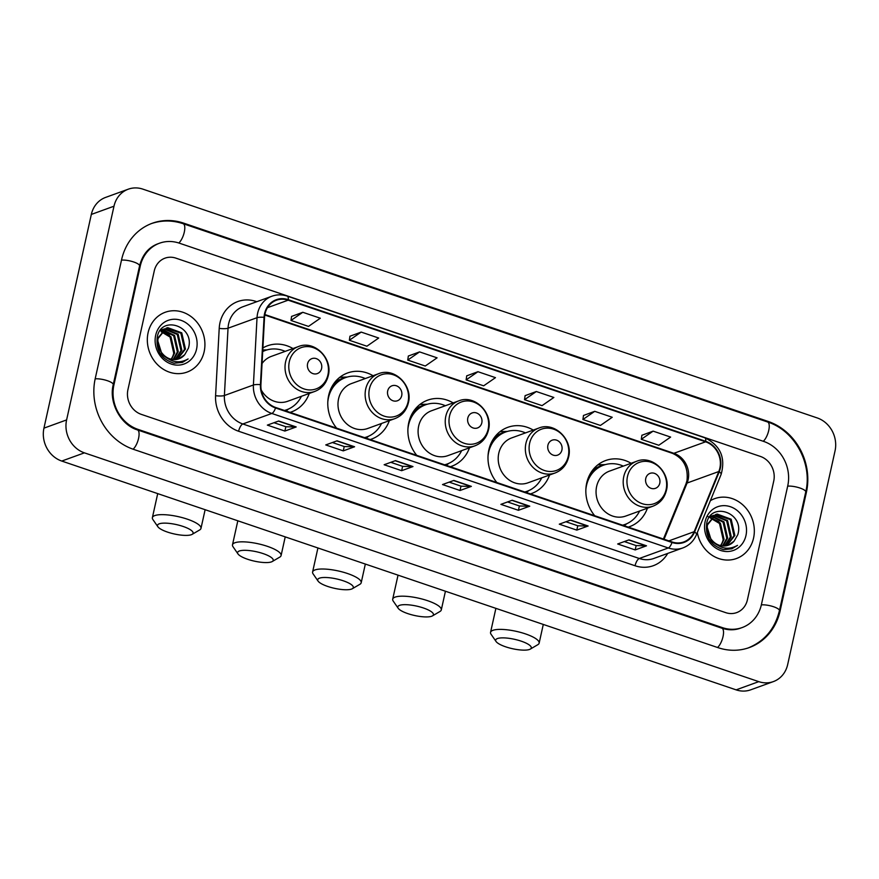 <?xml version="1.0" encoding="UTF-8"?>
<svg xmlns="http://www.w3.org/2000/svg" width="879" height="879" viewBox="0 0 879 879"><rect width="100%" height="100%" fill="white"/><g stroke="black" fill="none" stroke-linecap="round" stroke-linejoin="round"><path stroke-width="1.32" d="M631.122 463.288A35.171 31.336 70.1 0 0 605.653 460.519A35.171 31.336 70.1 0 0 586.7 483.076A35.171 31.336 70.1 0 0 594.698 515.72M628.254 527.103A35.171 31.336 70.1 0 0 629.639 526.642A35.171 31.336 70.1 0 0 647.416 508.194M533.267 430.084A35.171 31.336 70.1 0 0 507.798 427.326A35.171 31.336 70.1 0 0 488.845 449.883A35.171 31.336 70.1 0 0 496.844 482.516M530.4 493.899A35.171 31.336 70.1 0 0 531.784 493.438A35.171 31.336 70.1 0 0 549.562 474.99M453.157 402.901A35.171 31.336 70.1 0 0 427.699 400.143A35.171 31.336 70.1 0 0 408.746 422.7A35.171 31.336 70.1 0 0 416.745 455.344M450.29 466.727A35.171 31.336 70.1 0 0 451.674 466.266A35.171 31.336 70.1 0 0 469.452 447.818M373.059 375.729A35.171 31.336 70.1 0 0 347.59 372.96A35.171 31.336 70.1 0 0 328.636 395.528A35.171 31.336 70.1 0 0 336.635 428.161M370.191 439.544A35.171 31.336 70.1 0 0 371.575 439.082A35.171 31.336 70.1 0 0 389.342 420.634M290.081 412.372A35.171 31.336 70.1 0 0 291.465 411.91A35.171 31.336 70.1 0 0 309.243 393.462M292.949 348.545A35.171 31.336 70.1 0 0 267.48 345.788A35.171 31.336 70.1 0 0 262.898 347.941M148.101 332.68A31.853 28.381 70.1 0 0 157.374 364.499A31.853 28.381 70.1 0 0 186.985 372.125A31.853 28.381 70.1 0 0 204.148 351.699A31.853 28.381 70.1 0 0 194.863 319.879A31.853 28.381 70.1 0 0 165.263 312.254A31.853 28.381 70.1 0 0 148.101 332.68A31.853 28.381 70.1 0 0 157.374 364.499A31.853 28.381 70.1 0 0 186.985 372.125A31.853 28.381 70.1 0 0 204.148 351.699A31.853 28.381 70.1 0 0 194.863 319.879A31.853 28.381 70.1 0 0 165.263 312.254A31.853 28.381 70.1 0 0 148.101 332.68M697.311 532.586A31.853 28.381 70.1 0 0 736.393 558.539A31.853 28.381 70.1 0 0 753.556 538.102A31.853 28.381 70.1 0 0 744.282 506.282A31.853 28.381 70.1 0 0 714.671 498.657A31.853 28.381 70.1 0 0 710.364 500.689A31.853 28.381 70.1 0 1 714.671 498.657L714.671 498.657A31.853 28.381 70.1 0 1 744.282 506.282A31.853 28.381 70.1 0 1 753.556 538.102A31.853 28.381 70.1 0 1 736.393 558.539A31.853 28.381 70.1 0 1 697.311 532.586M265.029 313.836A21.228 18.92 -109.9 0 1 276.467 300.211A21.228 18.92 -109.9 0 1 288.147 300.178L705.606 441.807A21.228 18.92 -109.9 0 1 718.802 471.518L694.168 531.696A21.228 18.92 -109.9 0 1 683.785 541.947A21.228 18.92 -109.9 0 1 672.105 541.98L275.643 407.471A21.228 18.92 -109.9 0 1 260.909 384.705L264.546 317.407A21.228 18.92 -109.9 0 1 265.029 313.836M264.557 313.671A21.766 19.393 70.1 0 0 264.063 317.33L260.437 384.628A21.766 19.393 70.1 0 0 275.534 407.966L671.995 542.475A21.766 19.393 70.1 0 0 694.608 531.938L719.242 471.77A21.766 19.393 70.1 0 0 705.716 441.313L288.257 299.673A21.766 19.393 70.1 0 0 264.557 313.671M653.108 431.139L641.296 439.313L658.81 445.257L670.622 437.083L653.108 431.139L641.879 435.281M594.72 411.328L582.909 419.503L600.423 425.447L612.234 417.272L594.72 411.328L583.491 415.47M536.333 391.518L524.521 399.692L542.035 405.637L553.847 397.462L536.333 391.518L525.115 395.66M302.794 312.287L290.982 320.461L308.496 326.406L320.308 318.22L302.794 312.287L291.564 316.429M361.181 332.086L349.359 340.272L366.884 346.216L378.695 338.03L361.181 332.086L349.952 336.239M419.569 351.897L407.746 360.082L425.26 366.016L437.083 357.841L419.569 351.897L408.339 356.039M477.945 371.707L466.134 379.882L483.648 385.826L495.47 377.651L477.945 371.707L466.727 375.849M773.729 481.11A19.909 17.734 70.1 0 0 760.368 456.421L175.921 258.14A19.909 17.734 70.1 0 0 164.977 258.173A19.909 17.734 70.1 0 0 154.254 270.941L127.927 389.672A19.909 17.734 70.1 0 0 141.288 414.361L725.735 612.652A19.909 17.734 70.1 0 0 736.679 612.608A19.909 17.734 70.1 0 0 747.403 599.841L773.729 481.11A19.909 17.734 70.1 0 0 760.368 456.421L175.921 258.14A19.909 17.734 70.1 0 0 164.977 258.173A19.909 17.734 70.1 0 0 154.254 270.941L127.927 389.672A19.909 17.734 70.1 0 0 141.288 414.361L725.735 612.652A19.909 17.734 70.1 0 0 736.679 612.608A19.909 17.734 70.1 0 0 747.403 599.841L773.729 481.11M588.128 526.005L576.8 530.114L559.286 524.17L570.614 520.06L588.128 526.005A5.307 1.967 -71.3 0 1 587.754 526.071L570.339 520.159M646.515 545.815L635.187 549.924L617.673 543.98L629.001 539.871L646.515 545.815A5.307 1.967 -71.3 0 1 646.142 545.881L628.727 539.97M412.976 466.573L401.648 470.683L384.134 464.738L395.462 460.629L412.976 466.573A5.307 1.967 -71.3 0 1 412.603 466.639L395.176 460.728M354.589 446.763L343.26 450.872L325.746 444.928L337.075 440.818L354.589 446.763A5.307 1.967 -71.3 0 1 354.215 446.829L336.8 440.917M296.201 426.952L284.873 431.062L267.359 425.117L278.687 421.008L296.201 426.952A5.307 1.967 -71.3 0 1 295.827 427.018L278.412 421.118M529.751 506.194L518.423 510.303L500.898 504.359L512.226 500.25L529.751 506.194A5.307 1.967 -71.3 0 1 529.367 506.26L511.952 500.349M471.364 486.384L460.036 490.493L442.522 484.549L453.85 480.439L471.364 486.384A5.307 1.967 -71.3 0 1 470.979 486.45L453.564 480.538M460.036 490.493L460.992 486.142M449.169 482.131L461.046 486.164L470.979 486.45M518.423 510.303L519.379 505.952M507.557 501.942L519.434 505.974L529.367 506.26M284.873 431.062L285.84 426.722M274.017 422.711L285.884 426.733L295.827 427.018M343.26 450.872L344.227 446.532M332.405 442.522L344.271 446.543L354.215 446.829M401.648 470.683L402.615 466.342L412.603 466.639M635.187 549.924L636.154 545.573L646.142 545.881M576.8 530.114L577.767 525.763M565.944 521.752L577.822 525.785L587.754 526.071M466.134 379.882L466.738 375.772M407.746 360.082L408.35 355.973M349.359 340.272L349.963 336.163M290.982 320.461L291.575 316.352M524.521 399.692L525.126 395.583M582.909 419.503L583.502 415.393M641.296 439.313L641.89 435.204M402.659 466.353L390.781 462.321M636.198 545.595L624.332 541.563M761.412 604.598L787.738 485.867A35.83 31.93 70.1 0 0 763.686 441.423L179.25 243.142A35.83 31.93 70.1 0 0 159.549 243.197A35.83 31.93 70.1 0 0 140.233 266.183L113.918 384.914A35.83 31.93 70.1 0 0 137.959 429.359L722.406 627.639A35.83 31.93 70.1 0 0 742.107 627.584A35.83 31.93 70.1 0 0 761.412 604.598M835.05 450.861A26.546 23.645 70.1 0 0 817.239 417.943L142.881 189.139A26.546 23.645 70.1 0 0 128.29 189.183A26.546 23.645 70.1 0 0 113.984 206.213L66.606 419.92A26.546 23.645 70.1 0 0 84.417 452.85L758.775 681.643A26.546 23.645 70.1 0 0 773.366 681.599A26.546 23.645 70.1 0 0 787.672 664.568L835.05 450.861M128.29 189.183L105.634 197.401A26.546 23.645 70.1 0 0 91.328 214.432L43.95 428.139A26.546 23.645 70.1 0 0 61.761 461.057L736.119 689.861A26.546 23.645 70.1 0 0 750.71 689.817L773.366 681.599M806.417 492.207A57.069 50.839 70.1 0 0 768.125 421.437L183.678 223.145A57.069 50.839 70.1 0 0 152.309 223.244A57.069 50.839 70.1 0 0 121.555 259.843L95.229 378.574A57.069 50.839 70.1 0 0 133.531 449.356L717.978 647.636A57.069 50.839 70.1 0 0 749.347 647.548A57.069 50.839 70.1 0 0 780.102 610.938L806.417 492.207L805.625 492.493M171.075 359.203A16.591 14.778 70.1 0 0 173.405 354.534L173.767 353.292L170.065 337.064L161.187 331.757M163.076 329.933L174.569 335.437L178.261 351.655L173.592 359.577M162.681 330.251L173.668 335.767L177.371 351.985L173.075 359.544M164.714 328.845L178.162 334.13L181.865 350.358L175.569 359.555M164.285 329.087L177.261 334.459L180.964 350.677L175.086 359.588M163.648 354.951A16.591 14.778 70.1 0 0 178.942 358.808A16.591 14.778 70.1 0 0 184.711 354.731L188.414 348.227C195.27 326.01 161.187 314.781 157.297 336.877C155.737 350.479 161.34 359.258 174.119 363.225L182.447 362.39L188.106 358.962C179.272 363.807 171.119 362.478 163.648 354.951C159 350.281 157.143 344.799 158.066 338.492L166.45 328.054L167.757 327.658L181.755 332.822L185.458 349.051L177.459 359.258M166.01 328.219L180.854 333.152L184.557 349.381L176.998 359.357M184.711 354.731L178.811 358.863M167.362 358.368L162.066 354.611L157.165 338.822L166.45 328.054M161.549 331.339L170.965 336.745L174.668 352.962L171.504 359.302M161.11 330.152L162.571 329.955M160.692 330.394L162.175 330.262M160.066 330.801L164.241 328.944M160.374 330.394L162.857 329.35M162.417 329.526L163.813 329.175M155.682 335.251A23.228 20.689 70.1 0 0 171.273 364.06A23.228 20.689 70.1 0 0 196.555 349.128A23.228 20.689 70.1 0 0 180.975 320.319A23.228 20.689 70.1 0 0 155.682 335.251M162.165 330.724L169.526 335.229M188.106 358.962L182.338 362.434M167.515 532.092A18.25 4.813 -167.5 0 0 192.149 534.344A18.25 4.813 -167.5 0 0 183.085 526.444A18.25 4.813 -167.5 0 0 164.23 523.126A18.25 4.813 -167.5 0 0 157.879 526.752A18.25 4.813 -167.5 0 0 167.515 532.092M157.879 526.752L152.924 519.588A24.887 6.56 12.5 0 1 152.386 517.632A24.887 6.56 12.5 0 1 187.304 519.159A24.887 6.56 12.5 0 1 200.972 528.4A24.887 6.56 12.5 0 1 199.665 529.949L192.149 534.344M321.593 368.488A7.966 7.098 70.1 0 0 316.253 358.61A7.966 7.098 70.1 0 0 307.584 363.73A7.966 7.098 70.1 0 0 312.924 373.608A7.966 7.098 70.1 0 0 321.593 368.488M261.239 389.99A23.887 21.283 70.1 0 0 287.62 401.296L314.77 391.452A23.887 21.283 70.1 0 1 292.564 385.738A23.887 21.283 70.1 0 1 285.598 361.862A23.887 21.283 70.1 0 1 298.475 346.546L271.325 356.391A23.887 21.283 70.1 0 0 262.052 363.521M285.159 351.38A31.523 28.084 70.1 0 0 265.326 350.446A31.523 28.084 70.1 0 0 262.7 351.578M265.326 350.446L264.194 350.864A31.523 28.084 70.1 0 0 262.7 351.457M284.565 410.493A31.523 28.084 70.1 0 0 285.697 410.119L286.829 409.702A31.523 28.084 70.1 0 0 301.442 396.286M284.422 410.449A31.523 28.084 70.1 0 0 286.829 409.702M247.614 559.264A18.25 4.813 -167.5 0 0 272.259 561.527A18.25 4.813 -167.5 0 0 263.195 553.616A18.25 4.813 -167.5 0 0 244.34 550.309A18.25 4.813 -167.5 0 0 237.978 553.924A18.25 4.813 -167.5 0 0 247.614 559.264M237.978 553.924L233.034 546.76A24.887 6.56 12.5 0 1 232.495 544.804A24.887 6.56 12.5 0 1 267.403 546.342A24.887 6.56 12.5 0 1 281.082 555.583A24.887 6.56 12.5 0 1 279.764 557.121L272.259 561.527M401.703 395.66A7.966 7.098 70.1 0 0 396.363 385.782A7.966 7.098 70.1 0 0 387.694 390.913A7.966 7.098 70.1 0 0 393.034 400.78A7.966 7.098 70.1 0 0 401.703 395.66M378.585 373.718L351.435 383.574A23.887 21.283 70.1 0 0 338.558 398.89A23.887 21.283 70.1 0 0 345.524 422.755A23.887 21.283 70.1 0 0 367.73 428.48L394.869 418.635C401.956 415.822 406.461 410.537 408.383 402.769C413.086 385.452 394.407 367.059 378.585 373.718A23.887 21.283 70.1 0 0 365.708 389.045A23.887 21.283 70.1 0 0 372.674 412.91A23.887 21.283 70.1 0 0 394.869 418.635M365.257 378.552A31.523 28.084 70.1 0 0 345.436 377.629A31.523 28.084 70.1 0 0 328.449 397.846A31.523 28.084 70.1 0 0 327.801 402.088M345.436 377.629L344.304 378.036A31.523 28.084 70.1 0 0 330.108 390.617M364.675 437.676A31.523 28.084 70.1 0 0 365.796 437.292L366.928 436.885A31.523 28.084 70.1 0 0 381.552 423.469M364.521 437.621A31.523 28.084 70.1 0 0 366.928 436.885M331.493 387.518L332.207 387.254M339.733 377.344A34.501 30.743 -109.9 0 1 342.118 377.179L347.227 377.058M327.724 586.447A18.25 4.813 -167.5 0 0 352.358 588.699A18.25 4.813 -167.5 0 0 343.293 580.799A18.25 4.813 -167.5 0 0 324.439 577.481A18.25 4.813 -167.5 0 0 318.088 581.107A18.25 4.813 -167.5 0 0 327.724 586.447M318.088 581.107L313.144 573.943A24.887 6.56 12.5 0 1 312.605 571.987A24.887 6.56 12.5 0 1 347.513 573.515A24.887 6.56 12.5 0 1 361.192 582.755A24.887 6.56 12.5 0 1 359.874 584.304L352.358 588.699M481.813 422.843A7.966 7.098 70.1 0 0 476.462 412.965A7.966 7.098 70.1 0 0 467.793 418.085A7.966 7.098 70.1 0 0 473.144 427.963A7.966 7.098 70.1 0 0 481.813 422.843M458.684 400.901L431.545 410.746A23.887 21.283 70.1 0 0 418.668 426.073A23.887 21.283 70.1 0 0 425.634 449.938A23.887 21.283 70.1 0 0 447.829 455.663L474.979 445.807C482.066 443.005 486.559 437.709 488.493 429.941C493.196 412.636 474.517 394.242 458.684 400.901A23.887 21.283 70.1 0 0 445.818 416.228A23.887 21.283 70.1 0 0 452.773 440.093A23.887 21.283 70.1 0 0 474.979 445.807M445.367 405.735A31.523 28.084 70.1 0 0 425.546 404.801A31.523 28.084 70.1 0 0 408.559 425.029A31.523 28.084 70.1 0 0 407.911 429.26M425.546 404.801L424.403 405.219A31.523 28.084 70.1 0 0 410.218 417.8M444.774 464.848A31.523 28.084 70.1 0 0 445.906 464.475L447.037 464.068A31.523 28.084 70.1 0 0 461.662 450.641M444.631 464.804A31.523 28.084 70.1 0 0 447.037 464.068M411.592 414.69L412.306 414.427M419.843 404.527A34.501 30.743 -109.9 0 1 422.217 404.362L427.326 404.23M407.823 613.619A18.25 4.813 -167.5 0 0 432.468 615.882A18.25 4.813 -167.5 0 0 423.403 607.971A18.25 4.813 -167.5 0 0 404.549 604.664A18.25 4.813 -167.5 0 0 398.198 608.279A18.25 4.813 -167.5 0 0 407.823 613.619M398.198 608.279L393.243 601.115A24.887 6.56 12.5 0 1 392.704 599.159A24.887 6.56 12.5 0 1 427.623 600.698A24.887 6.56 12.5 0 1 441.291 609.938A24.887 6.56 12.5 0 1 439.983 611.476L432.468 615.882M561.912 450.015A7.966 7.098 70.1 0 0 556.572 440.148A7.966 7.098 70.1 0 0 547.903 445.268A7.966 7.098 70.1 0 0 553.243 455.146A7.966 7.098 70.1 0 0 561.912 450.015M538.794 428.073L511.644 437.929A23.887 21.283 70.1 0 0 498.778 453.245A23.887 21.283 70.1 0 0 505.733 477.11A23.887 21.283 70.1 0 0 527.938 482.835L555.088 472.99C562.164 470.177 566.669 464.892 568.592 457.124C573.295 439.808 554.616 421.415 538.794 428.073A23.887 21.283 70.1 0 0 525.917 443.401A23.887 21.283 70.1 0 0 532.883 467.265A23.887 21.283 70.1 0 0 555.088 472.99M525.466 432.907A31.523 28.084 70.1 0 0 505.645 431.985A31.523 28.084 70.1 0 0 488.658 452.202A31.523 28.084 70.1 0 0 488.01 456.443M505.645 431.985L504.513 432.391A31.523 28.084 70.1 0 0 490.317 444.972M524.884 492.031A31.523 28.084 70.1 0 0 526.005 491.658L527.147 491.24A31.523 28.084 70.1 0 0 541.761 477.824M524.741 491.976A31.523 28.084 70.1 0 0 527.147 491.24M491.702 441.873L492.416 441.61M499.953 431.699A34.501 30.743 -109.9 0 1 502.327 431.545L507.436 431.413M505.678 646.823A18.25 4.813 -167.5 0 0 530.323 649.087A18.25 4.813 -167.5 0 0 521.258 641.176A18.25 4.813 -167.5 0 0 502.403 637.868A18.25 4.813 -167.5 0 0 496.053 641.483A18.25 4.813 -167.5 0 0 505.678 646.823M496.053 641.483L491.097 634.319A24.887 6.56 12.5 0 1 490.559 632.364A24.887 6.56 12.5 0 1 525.477 633.902A24.887 6.56 12.5 0 1 539.146 643.131A24.887 6.56 12.5 0 1 537.838 644.681L530.323 649.087M659.766 483.219A7.966 7.098 70.1 0 0 654.426 473.341A7.966 7.098 70.1 0 0 645.757 478.462A7.966 7.098 70.1 0 0 651.097 488.339A7.966 7.098 70.1 0 0 659.766 483.219M636.649 461.277L609.499 471.122A23.887 21.283 70.1 0 0 596.632 486.45A23.887 21.283 70.1 0 0 603.587 510.314A23.887 21.283 70.1 0 0 625.793 516.039L652.943 506.194C660.019 503.381 664.524 498.085 666.447 490.317C671.149 473.012 652.471 454.619 636.649 461.277A23.887 21.283 70.1 0 0 623.771 476.605A23.887 21.283 70.1 0 0 630.737 500.47A23.887 21.283 70.1 0 0 652.943 506.194M623.321 466.112A31.523 28.084 70.1 0 0 603.499 465.189A31.523 28.084 70.1 0 0 586.513 485.406A31.523 28.084 70.1 0 0 585.864 489.647M603.499 465.189L602.368 465.595A31.523 28.084 70.1 0 0 588.172 478.176M622.739 525.235A31.523 28.084 70.1 0 0 623.859 524.851L625.002 524.444A31.523 28.084 70.1 0 0 639.615 511.018M622.596 525.181A31.523 28.084 70.1 0 0 625.002 524.444M589.556 475.067L590.27 474.814M597.808 464.903A34.501 30.743 -109.9 0 1 600.181 464.738L605.29 464.606M720.494 545.606A16.591 14.778 70.1 0 0 722.813 540.948L723.186 539.695L719.483 523.466L710.606 518.16M712.484 516.336L723.977 521.84L727.68 538.058L722.999 545.98M712.089 516.654L723.076 522.17L726.779 538.387L722.494 545.947M714.122 515.248L727.57 520.533L731.273 536.761L724.988 545.958M713.704 515.49L726.669 520.862L730.372 537.08L724.494 545.991M713.056 541.354A16.591 14.778 70.1 0 0 728.361 545.211A16.591 14.778 70.1 0 0 734.119 541.134L737.822 534.63C744.678 512.413 710.595 501.184 706.716 523.28C705.145 536.882 710.759 545.661 723.538 549.628L731.855 548.793L737.514 545.376C728.68 550.21 720.527 548.881 713.056 541.354C708.408 536.684 706.551 531.202 707.474 524.895L715.869 514.457L717.176 514.061L731.174 519.225L734.866 535.454L726.867 545.661M715.418 514.622L730.273 519.555L733.976 535.783L726.406 545.76M734.119 541.134L728.219 545.266M716.77 544.771L711.474 541.014L706.573 525.224L715.869 514.457M710.968 517.742L720.384 523.148L724.076 539.365L720.912 545.705M710.529 516.555L711.979 516.358M710.111 516.797L711.583 516.665M709.474 517.204L713.649 515.347M709.782 516.797L712.265 515.753M711.825 515.929L713.221 515.577M705.101 521.665A23.228 20.689 70.1 0 0 720.681 550.463A23.228 20.689 70.1 0 0 745.963 535.531A23.228 20.689 70.1 0 0 730.383 506.722A23.228 20.689 70.1 0 0 705.101 521.665M707.584 516.423L718.934 521.632M737.514 545.376L731.746 548.837M718.802 471.518L687.081 483.032A21.228 18.92 70.1 0 0 688.136 479.648A21.228 18.92 70.1 0 0 673.885 453.311L264.887 314.55M664.074 539.256L687.081 483.032A11.943 3.868 -157.7 0 0 685.95 483.966L686.982 480.637C688.378 467.463 683.565 458.377 672.545 453.377A11.943 4.417 -71.3 0 0 673.885 453.311L705.606 441.807M288.147 300.178L267.491 307.672M667.71 553.418A33.171 29.556 -109.9 0 1 635.067 565.757L238.605 431.248A6.636 2.45 -71.3 0 1 242.824 423.975L271.82 413.46A26.546 23.645 -109.9 0 1 253.405 385.002L257.031 317.693A26.546 23.645 -109.9 0 1 257.635 313.232A26.546 23.645 -109.9 0 1 271.941 296.212L242.945 306.727A26.546 23.645 70.1 0 0 228.639 323.758A26.546 23.645 70.1 0 0 228.035 328.219L224.398 395.517A26.546 23.645 70.1 0 0 242.824 423.975L639.286 558.484A26.546 23.645 70.1 0 0 653.877 558.44L682.873 547.925A26.546 23.645 -109.9 0 1 668.282 547.969L271.82 413.46A6.636 2.45 -71.3 0 0 275.534 407.966M264.063 317.33A6.636 1.297 3.1 0 0 257.031 317.693L228.035 328.219A6.636 1.297 -176.9 0 1 219.212 328.372A33.171 29.556 -109.9 0 1 256.086 301.464L256.8 301.706M671.995 542.475A6.636 2.45 108.7 0 1 668.282 547.969L639.286 558.484A6.636 2.45 -71.3 0 0 635.067 565.757M694.608 531.938A6.636 2.154 22.3 0 1 696.487 534.586L721.121 474.418C725.779 457.519 720.319 445.301 704.738 437.764L287.279 296.124A6.636 2.45 108.7 0 1 288.257 299.673M238.605 431.248A33.171 29.556 -109.9 0 1 215.586 395.682A6.636 1.297 -176.9 0 0 224.398 395.517L253.405 385.002A6.636 1.297 3.1 0 1 260.437 384.628M719.242 471.77A6.636 2.154 22.3 0 1 721.121 474.418M705.716 441.313A6.636 2.45 -71.3 0 0 704.738 437.764M215.586 395.682L219.212 328.372M694.168 531.696L668.864 540.882M150.606 223.859C161.286 220.102 172.141 220.047 183.173 223.705L767.62 421.997A10.614 3.923 108.7 0 1 768.74 430.402A10.614 3.923 108.7 0 1 763.247 441.28M767.62 421.997C794.748 430.501 812.679 463.651 805.746 491.954A10.614 2.802 -167.5 0 0 799.912 488.01A10.614 2.802 -167.5 0 0 787.672 486.153M805.746 491.954L779.42 610.685A10.614 2.802 -167.5 0 0 773.586 606.741A10.614 2.802 -167.5 0 0 761.357 604.884M717.528 647.493A10.614 3.923 -71.3 0 0 723.021 636.616A10.614 3.923 -71.3 0 0 721.901 628.199L137.465 429.919C120.906 425.051 108.589 402.703 113.237 384.661L139.563 265.93C142.453 254.701 148.551 247.329 157.846 243.813M133.081 449.202A10.614 3.923 -71.3 0 0 138.574 438.324A10.614 3.923 -71.3 0 0 137.465 429.919M95.174 378.86A10.614 2.802 12.5 0 1 107.403 380.717A10.614 2.802 12.5 0 1 113.237 384.661M121.489 260.129A10.614 2.802 12.5 0 1 133.729 261.986A10.614 2.802 12.5 0 1 139.563 265.93M183.173 223.705A10.614 3.923 108.7 0 1 184.293 232.111A10.614 3.923 108.7 0 1 178.8 242.989M736.119 689.861L758.775 681.643M61.761 461.057L84.417 452.85M43.95 428.139L66.606 419.92M91.328 214.432L113.984 206.213M767.081 421.81L768.125 421.437M779.299 611.224L780.102 610.938M182.634 223.519L183.678 223.145M721.362 628.024L722.406 627.639M136.926 429.732L137.959 429.359M113.127 385.2L113.918 384.914M139.442 266.469L140.233 266.183M327.933 374.828A21.942 19.547 70.1 0 0 313.21 347.612A21.942 19.547 70.1 0 0 289.312 361.719A21.942 19.547 70.1 0 0 304.046 388.936A21.942 19.547 70.1 0 0 327.933 374.828M285.005 410.647A31.82 28.348 70.1 0 0 287.334 409.515M265.843 350.271A31.82 28.348 70.1 0 0 262.722 351.095M408.043 402A21.942 19.547 70.1 0 0 393.309 374.784A21.942 19.547 70.1 0 0 369.422 388.903A21.942 19.547 70.1 0 0 384.145 416.119A21.942 19.547 70.1 0 0 408.043 402M365.115 437.819A31.82 28.348 70.1 0 0 367.444 436.698M345.952 377.443A31.82 28.348 70.1 0 0 334.031 383.321M488.142 429.183A21.942 19.547 70.1 0 0 473.418 401.967A21.942 19.547 70.1 0 0 449.521 416.075A21.942 19.547 70.1 0 0 464.255 443.291A21.942 19.547 70.1 0 0 488.142 429.183M445.213 465.002A31.82 28.348 70.1 0 0 447.543 463.87M426.051 404.626A31.82 28.348 70.1 0 0 414.141 410.504M568.252 456.355A21.942 19.547 70.1 0 0 553.517 429.139A21.942 19.547 70.1 0 0 529.63 443.258A21.942 19.547 70.1 0 0 544.354 470.474A21.942 19.547 70.1 0 0 568.252 456.355M525.323 492.174A31.82 28.348 70.1 0 0 527.653 491.053M506.161 431.809A31.82 28.348 70.1 0 0 494.251 437.676M666.106 489.559A21.942 19.547 70.1 0 0 651.372 462.343A21.942 19.547 70.1 0 0 627.485 476.451A21.942 19.547 70.1 0 0 642.208 503.678A21.942 19.547 70.1 0 0 666.106 489.559M623.178 525.378A31.82 28.348 70.1 0 0 625.507 524.247M604.016 465.002A31.82 28.348 70.1 0 0 592.105 470.88M682.873 547.925C689.191 545.507 693.729 541.057 696.487 534.586M287.279 296.124C282.082 294.41 276.973 294.432 271.941 296.212M663.414 539.025L685.95 483.966M672.545 453.377L264.799 315.034M747.644 648.164C764.323 641.516 774.915 629.023 779.42 610.685M740.404 628.199C734.536 630.309 728.372 630.32 721.901 628.199M205.126 509.699L200.972 528.4M298.475 346.546C314.297 339.887 332.976 358.28 328.285 375.586C326.351 383.354 321.846 388.65 314.77 391.452M157.715 493.613L152.386 517.632M267.117 349.875L262.788 349.985M288.565 408.999L286.049 410.998M285.225 536.882L281.082 555.583M237.824 520.797L232.495 544.804M368.675 436.182L366.158 438.181M365.334 564.054L361.192 582.755M317.923 547.969L312.605 571.987M448.773 463.354L446.257 465.354M445.433 591.237L441.291 609.938M398.033 575.152L392.704 599.159M528.883 490.537L526.367 492.537M543.288 624.431L539.146 643.131M495.888 608.356L490.559 632.364M626.738 523.741L624.222 525.73"/></g></svg>
